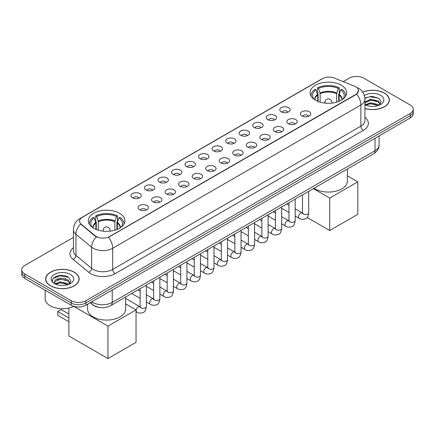 <?xml version="1.0" encoding="UTF-8"?>
<svg xmlns="http://www.w3.org/2000/svg" width="435" height="435" viewBox="0 0 435 435"><rect width="100%" height="100%" fill="white"/><g stroke="black" fill="none" stroke-linecap="round" stroke-linejoin="round"><path stroke-width="0.65" d="M119.554 213.291A18.308 10.57 0 0 0 99.604 211.002A18.308 10.57 0 0 0 88.3 220.768A18.308 10.57 0 0 0 93.666 228.239A18.308 10.57 0 0 0 113.617 230.528A18.308 10.57 0 0 0 124.916 220.768A18.308 10.57 0 0 0 119.554 213.291M341.334 85.249A18.308 10.57 0 0 0 321.383 82.954A18.308 10.57 0 0 0 310.084 92.72A18.308 10.57 0 0 0 315.446 100.197A18.308 10.57 0 0 0 335.396 102.486A18.308 10.57 0 0 0 346.7 92.72A18.308 10.57 0 0 0 341.334 85.249M281.298 111.871A5.182 2.991 180 0 1 280.271 111.023A5.182 2.991 180 0 1 281.989 107.309A5.182 2.991 180 0 1 288.628 107.641A5.182 2.991 180 0 1 289.656 111.023A5.182 2.991 180 0 1 281.298 111.871M287.997 112.181A3.11 1.794 0 0 0 287.16 111.306A3.11 1.794 0 0 0 284.099 110.854A3.11 1.794 0 0 0 281.929 112.181M267.77 119.685A5.182 2.991 180 0 1 266.737 118.837A5.182 2.991 180 0 1 268.455 115.117A5.182 2.991 180 0 1 275.094 115.454A5.182 2.991 180 0 1 276.122 118.837A5.182 2.991 180 0 1 267.77 119.685M274.463 119.995A3.11 1.794 0 0 0 273.631 119.119A3.11 1.794 0 0 0 270.565 118.663A3.11 1.794 0 0 0 268.4 119.995M254.236 127.498A5.182 2.991 180 0 1 253.208 126.65A5.182 2.991 180 0 1 254.921 122.931A5.182 2.991 180 0 1 261.565 123.268A5.182 2.991 180 0 1 262.593 126.65A5.182 2.991 180 0 1 254.236 127.498M260.929 127.808A3.11 1.794 0 0 0 260.097 126.933A3.11 1.794 0 0 0 257.036 126.476A3.11 1.794 0 0 0 254.867 127.808M240.702 135.307A5.182 2.991 180 0 1 239.674 134.464A5.182 2.991 180 0 1 241.392 130.745A5.182 2.991 180 0 1 248.032 131.076A5.182 2.991 180 0 1 249.059 134.464A5.182 2.991 180 0 1 240.702 135.307M247.401 135.617A3.11 1.794 0 0 0 246.563 134.747A3.11 1.794 0 0 0 243.502 134.29A3.11 1.794 0 0 0 241.333 135.617M227.173 143.12A5.182 2.991 180 0 1 226.146 142.272A5.182 2.991 180 0 1 227.858 138.558A5.182 2.991 180 0 1 234.498 138.89A5.182 2.991 180 0 1 235.531 142.272A5.182 2.991 180 0 1 227.173 143.12M233.867 143.43A3.11 1.794 0 0 0 233.035 142.555A3.11 1.794 0 0 0 229.974 142.104A3.11 1.794 0 0 0 227.804 143.43M213.639 150.934A5.182 2.991 180 0 1 212.612 150.086A5.182 2.991 180 0 1 214.33 146.367A5.182 2.991 180 0 1 220.969 146.704A5.182 2.991 180 0 1 221.997 150.086A5.182 2.991 180 0 1 213.639 150.934M220.338 151.244A3.11 1.794 0 0 0 219.501 150.369A3.11 1.794 0 0 0 216.44 149.912A3.11 1.794 0 0 0 214.27 151.244M200.111 158.748A5.182 2.991 180 0 1 199.083 157.9A5.182 2.991 180 0 1 200.796 154.18A5.182 2.991 180 0 1 207.435 154.517A5.182 2.991 180 0 1 208.463 157.9A5.182 2.991 180 0 1 200.111 158.748M206.804 159.058A3.11 1.794 0 0 0 205.972 158.182A3.11 1.794 0 0 0 202.911 157.726A3.11 1.794 0 0 0 200.742 159.058M186.577 166.556A5.182 2.991 180 0 1 185.549 165.713A5.182 2.991 180 0 1 187.267 161.994A5.182 2.991 180 0 1 193.907 162.326A5.182 2.991 180 0 1 194.934 165.713A5.182 2.991 180 0 1 186.577 166.556M193.276 166.866A3.11 1.794 0 0 0 192.439 165.996A3.11 1.794 0 0 0 189.377 165.539A3.11 1.794 0 0 0 187.208 166.866M173.048 174.37A5.182 2.991 180 0 1 172.015 173.527A5.182 2.991 180 0 1 173.734 169.808A5.182 2.991 180 0 1 180.373 170.139A5.182 2.991 180 0 1 181.4 173.527A5.182 2.991 180 0 1 173.048 174.37M179.742 174.68A3.11 1.794 0 0 0 178.91 173.804A3.11 1.794 0 0 0 175.843 173.353A3.11 1.794 0 0 0 173.679 174.68M159.514 182.183A5.182 2.991 180 0 1 158.487 181.335A5.182 2.991 180 0 1 160.205 177.621A5.182 2.991 180 0 1 166.844 177.953A5.182 2.991 180 0 1 167.872 181.335A5.182 2.991 180 0 1 159.514 182.183M166.213 182.493A3.11 1.794 0 0 0 165.376 181.618A3.11 1.794 0 0 0 162.315 181.167A3.11 1.794 0 0 0 160.145 182.493M145.981 189.997A5.182 2.991 180 0 1 144.953 189.149A5.182 2.991 180 0 1 146.671 185.43A5.182 2.991 180 0 1 153.31 185.767A5.182 2.991 180 0 1 154.338 189.149A5.182 2.991 180 0 1 145.981 189.997M152.68 190.307A3.11 1.794 0 0 0 151.848 189.432A3.11 1.794 0 0 0 148.781 188.975A3.11 1.794 0 0 0 146.617 190.307M132.452 197.805A5.182 2.991 180 0 1 131.424 196.963A5.182 2.991 180 0 1 133.137 193.243A5.182 2.991 180 0 1 139.776 193.575A5.182 2.991 180 0 1 140.809 196.963A5.182 2.991 180 0 1 132.452 197.805M139.146 198.115A3.11 1.794 0 0 0 138.314 197.245A3.11 1.794 0 0 0 135.252 196.789A3.11 1.794 0 0 0 133.083 198.115M301.939 115.976A5.182 2.991 180 0 1 300.911 115.128A5.182 2.991 180 0 1 302.624 111.409A5.182 2.991 180 0 1 309.263 111.746A5.182 2.991 180 0 1 310.291 115.128A5.182 2.991 180 0 1 301.939 115.976M308.632 116.286A3.11 1.794 0 0 0 307.801 115.411A3.11 1.794 0 0 0 304.739 114.954A3.11 1.794 0 0 0 302.57 116.286M288.405 123.79A5.182 2.991 180 0 1 287.377 122.942A5.182 2.991 180 0 1 289.096 119.223A5.182 2.991 180 0 1 295.735 119.554A5.182 2.991 180 0 1 296.762 122.942A5.182 2.991 180 0 1 288.405 123.79M295.104 124.1A3.11 1.794 0 0 0 294.267 123.225A3.11 1.794 0 0 0 291.205 122.768A3.11 1.794 0 0 0 289.036 124.1M274.876 131.598A5.182 2.991 180 0 1 273.849 130.756A5.182 2.991 180 0 1 275.562 127.036A5.182 2.991 180 0 1 282.201 127.368A5.182 2.991 180 0 1 283.228 130.756A5.182 2.991 180 0 1 274.876 131.598M281.57 131.908A3.11 1.794 0 0 0 280.738 131.038A3.11 1.794 0 0 0 277.677 130.582A3.11 1.794 0 0 0 275.507 131.908M261.343 139.412A5.182 2.991 180 0 1 260.315 138.564A5.182 2.991 180 0 1 262.033 134.85A5.182 2.991 180 0 1 268.672 135.182A5.182 2.991 180 0 1 269.7 138.564A5.182 2.991 180 0 1 261.343 139.412M268.042 139.722A3.11 1.794 0 0 0 267.204 138.847A3.11 1.794 0 0 0 264.143 138.395A3.11 1.794 0 0 0 261.973 139.722M247.814 147.226A5.182 2.991 180 0 1 246.781 146.377A5.182 2.991 180 0 1 248.499 142.658A5.182 2.991 180 0 1 255.138 142.995A5.182 2.991 180 0 1 256.166 146.377A5.182 2.991 180 0 1 247.814 147.226M254.508 147.536A3.11 1.794 0 0 0 253.676 146.66A3.11 1.794 0 0 0 250.609 146.203A3.11 1.794 0 0 0 248.445 147.536M234.28 155.039A5.182 2.991 180 0 1 233.252 154.191A5.182 2.991 180 0 1 234.971 150.472A5.182 2.991 180 0 1 241.61 150.809A5.182 2.991 180 0 1 242.638 154.191A5.182 2.991 180 0 1 234.28 155.039M240.979 155.349A3.11 1.794 0 0 0 240.142 154.474A3.11 1.794 0 0 0 237.08 154.017A3.11 1.794 0 0 0 234.911 155.349M220.746 162.848A5.182 2.991 180 0 1 219.718 162.005A5.182 2.991 180 0 1 221.437 158.286A5.182 2.991 180 0 1 228.076 158.617A5.182 2.991 180 0 1 229.104 162.005A5.182 2.991 180 0 1 220.746 162.848M227.445 163.158A3.11 1.794 0 0 0 226.613 162.288A3.11 1.794 0 0 0 223.546 161.831A3.11 1.794 0 0 0 221.382 163.158M207.218 170.661A5.182 2.991 180 0 1 206.19 169.813A5.182 2.991 180 0 1 207.903 166.099A5.182 2.991 180 0 1 214.542 166.431A5.182 2.991 180 0 1 215.575 169.813A5.182 2.991 180 0 1 207.218 170.661M213.911 170.971A3.11 1.794 0 0 0 213.079 170.096A3.11 1.794 0 0 0 210.018 169.645A3.11 1.794 0 0 0 207.848 170.971M193.684 178.475A5.182 2.991 180 0 1 192.656 177.627A5.182 2.991 180 0 1 194.374 173.908A5.182 2.991 180 0 1 201.013 174.245A5.182 2.991 180 0 1 202.041 177.627A5.182 2.991 180 0 1 193.684 178.475M200.383 178.785A3.11 1.794 0 0 0 199.545 177.91A3.11 1.794 0 0 0 196.484 177.453A3.11 1.794 0 0 0 194.314 178.785M180.155 186.289A5.182 2.991 180 0 1 179.128 185.44A5.182 2.991 180 0 1 180.84 181.721A5.182 2.991 180 0 1 187.48 182.058A5.182 2.991 180 0 1 188.507 185.44A5.182 2.991 180 0 1 180.155 186.289M186.849 186.599A3.11 1.794 0 0 0 186.017 185.723A3.11 1.794 0 0 0 182.956 185.267A3.11 1.794 0 0 0 180.786 186.599M166.621 194.097A5.182 2.991 180 0 1 165.594 193.254A5.182 2.991 180 0 1 167.312 189.535A5.182 2.991 180 0 1 173.951 189.867A5.182 2.991 180 0 1 174.979 193.254A5.182 2.991 180 0 1 166.621 194.097M173.32 194.407A3.11 1.794 0 0 0 172.483 193.537A3.11 1.794 0 0 0 169.422 193.08A3.11 1.794 0 0 0 167.252 194.407M153.093 201.911A5.182 2.991 180 0 1 152.065 201.062A5.182 2.991 180 0 1 153.778 197.349A5.182 2.991 180 0 1 160.417 197.68A5.182 2.991 180 0 1 161.445 201.062A5.182 2.991 180 0 1 153.093 201.911M159.786 202.221A3.11 1.794 0 0 0 158.954 201.345A3.11 1.794 0 0 0 155.888 200.894A3.11 1.794 0 0 0 153.724 202.221M139.559 209.724A5.182 2.991 180 0 1 138.531 208.876A5.182 2.991 180 0 1 140.249 205.157A5.182 2.991 180 0 1 146.889 205.494A5.182 2.991 180 0 1 147.916 208.876A5.182 2.991 180 0 1 139.559 209.724M146.258 210.034A3.11 1.794 0 0 0 145.42 209.159A3.11 1.794 0 0 0 142.359 208.702A3.11 1.794 0 0 0 140.19 210.034M354.503 86.195A9.325 5.383 180 0 1 355.748 86.799A9.325 5.383 180 0 1 358.478 90.605A9.325 5.383 180 0 1 355.748 94.411L109.538 236.558A9.325 5.383 180 0 1 95.308 235.841L81.225 224.226A9.325 5.383 180 0 1 79.534 221.138A9.325 5.383 180 0 1 82.269 217.331L322.444 78.67A9.325 5.383 180 0 1 334.39 78.066L354.503 86.195M99.55 307.447A10.364 5.981 180 0 1 92.998 305L90.219 302.711M364.921 108.511A16.753 9.673 0 0 0 389.352 99.914A16.753 9.673 0 0 0 384.448 93.074A16.753 9.673 0 0 0 362.67 92.122M74.244 272.169A16.753 9.673 0 0 0 55.99 270.07A16.753 9.673 0 0 0 45.648 279.004A16.753 9.673 0 0 0 50.552 285.844A16.753 9.673 0 0 0 68.812 287.943A16.753 9.673 0 0 0 79.154 279.004A16.753 9.673 0 0 0 74.244 272.169M358.478 90.605L356.651 94.036L355.748 94.689L108.489 237.309A12.088 6.982 60 0 1 112.714 248.265A13.817 7.977 180 0 1 93.177 248.265A13.817 7.977 180 0 1 91.627 247.2L75.935 234.258A13.817 7.977 180 0 1 73.439 229.685L73.439 250.837A13.817 7.977 0 0 0 75.935 255.41L91.627 268.351A13.817 7.977 0 0 0 93.177 269.417A13.817 7.977 0 0 0 112.714 269.417L360.876 126.145A13.817 7.977 0 0 0 364.921 120.5L364.921 99.349A13.817 7.977 180 0 1 360.876 104.993A12.088 6.982 -120 0 0 356.651 94.036M73.439 237.379L24.784 265.47A10.364 5.981 0 0 0 21.75 269.7L21.75 274.213A10.364 5.981 0 0 0 24.784 278.443L71.193 305.234L71.193 302.978A10.364 5.981 0 0 0 85.847 302.978L410.216 115.71A10.364 5.981 0 0 0 413.25 111.48A10.364 5.981 0 0 1 410.216 115.71L85.847 302.978A10.364 5.981 0 0 1 71.193 302.978L24.784 276.187L71.193 302.978L71.193 300.721A10.364 5.981 0 0 0 85.847 300.721L410.216 113.453A10.364 5.981 0 0 0 413.25 109.223A10.364 5.981 0 0 0 410.216 104.993L363.807 78.197A10.364 5.981 0 0 0 349.153 78.197L343.204 81.628M21.75 271.957A10.364 5.981 0 0 0 24.784 276.187A10.364 5.981 0 0 1 21.75 271.957M97.402 237.309L95.308 236.248L80.595 224.003A12.088 8.086 129.5 0 0 75.935 234.258L75.935 255.41A3.453 2.311 -50.5 0 1 73.107 259.38A17.27 9.972 180 0 1 73.439 247.673M21.75 269.7A10.364 5.981 0 0 0 24.784 273.93L71.193 300.721M71.193 305.234A10.364 5.981 0 0 0 85.847 305.234L410.216 117.967A10.364 5.981 0 0 0 413.25 113.736L413.25 109.223M364.921 108.397A16.579 9.57 0 0 0 389.178 99.914A16.579 9.57 0 0 0 384.322 93.144A16.579 9.57 0 0 0 362.736 92.22M370.729 106.325L373.333 106.401M365.552 104.672L370.582 102.752L378.118 104.52L379.032 105.248M366.014 105.156L370.582 103.65L378.281 105.526M364.921 103.552A7.808 4.508 0 0 0 366.085 105.216M364.921 102.067L370.582 99.175L378.118 100.936L380.364 104.036M364.921 102.965L370.582 100.066L378.118 101.833L380.185 104.264M364.998 104.704L365.4 104.949M364.921 104.672A11.261 6.503 0 0 0 380.565 104.509A11.261 6.503 0 0 0 380.565 95.314A11.261 6.503 0 0 0 364.323 95.504M379.298 105.139L381.065 101.676L378.831 98.315L371.718 96.298L364.856 98.027M365.628 105.02L364.921 104.188M364.873 98.234L369.967 96.728L378.678 98.212M367.483 100.762L369.967 100.311L376.188 100.844M367.483 104.346L369.967 103.894L376.188 104.427M50.677 285.773A16.579 9.57 0 0 0 68.746 287.85A16.579 9.57 0 0 0 78.98 279.004A16.579 9.57 0 0 0 74.124 272.239A16.579 9.57 0 0 0 56.055 270.162A16.579 9.57 0 0 0 45.822 279.004A16.579 9.57 0 0 0 50.677 285.773M45.131 290.188L45.131 298.747A17.27 9.972 0 0 0 50.188 305.8A17.27 9.972 0 0 0 73.684 306.294M60.53 285.414L63.129 285.496M55.354 283.767L60.378 281.847L67.92 283.609L68.833 284.343M55.816 284.245L60.378 282.745L68.083 284.62M55.43 284.115L54.625 282.223A7.808 4.508 0 0 0 55.881 284.311M70.16 283.125L67.92 280.026C63.233 276.535 53.592 278.688 54.625 282.223L54.593 281.88M54.641 282.331L54.859 281.749L60.378 279.161L67.92 280.923L69.986 283.359M69.1 284.229L70.861 280.771L68.632 277.405C60.731 271.728 46.692 279.21 54.799 283.799L55.201 284.044M70.361 274.409A11.261 6.503 0 0 0 54.435 274.409A11.261 6.503 0 0 0 54.435 283.604A11.261 6.503 0 0 0 70.361 283.604A11.261 6.503 0 0 0 70.361 274.409M53.152 278.536L59.764 275.823L68.48 277.302M57.284 279.852L59.764 279.406L65.984 279.939M57.284 283.435L59.764 282.984L65.984 283.517M317.675 101.29L317.675 95.069L316.049 89.827A15.823 9.135 0 0 0 313.456 98.555A15.823 9.135 0 0 0 313.853 99.147M318.072 101.453L318.072 93.819L317.463 93.46L317.463 87.821A17.27 9.972 0 0 1 339.322 87.821L338.289 88.419A15.823 9.135 0 0 0 318.491 88.419L320.116 93.661L320.116 102.149M336.668 102.149L336.668 93.661L338.289 88.419M314.01 188.252A18.999 10.967 0 0 0 314.956 188.839A18.999 10.967 0 0 0 335.662 191.221A18.999 10.967 0 0 0 347.391 181.085L347.391 168.981M339.322 87.821L339.322 93.46L338.707 93.819L338.707 101.453M316.049 89.827L315.016 89.229A17.27 9.972 0 0 0 311.117 95.542A17.27 9.972 0 0 0 311.172 96.309M318.491 88.419L317.463 87.821M345.613 96.309A17.27 9.972 0 0 0 345.662 95.542A17.27 9.972 0 0 0 341.763 89.229L340.73 89.827L339.224 94.406L339.11 101.29M342.927 99.147A15.823 9.135 0 0 0 343.324 98.555A15.823 9.135 0 0 0 340.73 89.827M329.735 230.512L329.735 198.077L357.82 181.857L357.82 214.292L329.735 230.512L307.148 217.473M329.735 198.077L313.363 188.627M347.391 175.838L357.82 181.857M95.89 229.332L95.89 223.111L94.27 217.87A15.823 9.135 0 0 0 91.676 226.597A15.823 9.135 0 0 0 92.073 227.19M96.293 229.495L96.293 221.861L95.678 221.507L95.678 215.863A17.27 9.972 0 0 1 117.537 215.863L116.509 216.461A15.823 9.135 0 0 0 96.711 216.461L98.332 221.703L98.332 230.191M114.883 230.191L114.883 221.703L116.509 216.461M87.609 304.217L87.609 309.127A18.999 10.967 0 0 0 93.177 316.887A18.999 10.967 0 0 0 113.878 319.263A18.999 10.967 0 0 0 125.606 309.127L125.606 297.029M117.537 215.863L117.537 221.507L116.928 221.861L116.928 229.495M94.27 217.87L93.237 217.277A17.27 9.972 0 0 0 89.338 223.585A17.27 9.972 0 0 0 89.387 224.357M96.711 216.461L95.678 215.863M123.828 224.357A17.27 9.972 0 0 0 123.883 223.585A17.27 9.972 0 0 0 119.984 217.277L118.951 217.87L117.445 222.448L117.325 229.332M121.147 227.19A15.823 9.135 0 0 0 121.544 226.597A15.823 9.135 0 0 0 118.951 217.87M68.871 321.748L57.757 315.331L57.757 311.552L68.871 317.969M107.951 358.554L107.951 326.119L136.041 309.905L136.041 342.34L107.951 358.554L68.871 335.994L68.871 307.991M107.951 326.119L73.651 306.316M125.606 303.88L136.041 309.905M57.757 311.552L61.177 309.579L68.871 314.021M81.225 224.226L81.225 224.639M95.308 235.841L95.308 236.248M109.538 236.558L109.538 236.836M355.748 94.411L355.748 94.689M115.161 273.648A3.453 1.996 60 0 1 112.714 269.417L112.714 248.265L360.876 104.993L360.876 126.145A3.453 1.996 60 0 0 363.317 130.375L115.161 273.648A17.27 9.972 180 0 1 90.736 273.648A17.27 9.972 180 0 1 88.8 272.315L73.107 259.38M364.921 99.349C364.688 94.379 362.507 90.654 358.369 88.174L356.629 87.326A12.088 5.66 112 0 0 356.466 87.266M81.242 218.038A12.088 6.982 -120 0 0 79.986 218.511C75.853 220.991 73.673 224.716 73.439 229.685M79.986 218.511L321.427 79.116A12.088 6.982 60 0 1 322.346 78.724M96.336 236.89A12.088 8.086 129.5 0 0 91.627 247.2L91.627 268.351A3.453 2.311 -50.5 0 1 88.8 272.315M364.921 117.341A17.27 9.972 180 0 1 363.317 130.375M85.847 300.721L85.847 305.234M410.216 113.453L410.216 117.967M24.784 273.93L24.784 278.443M91.758 301.825A13.817 7.977 0 0 0 92.688 302.417A13.817 7.977 0 0 0 112.23 302.417L375.041 150.679A13.817 7.977 0 0 0 379.092 145.04C379.189 148.465 377.362 151.402 373.611 153.843L110.794 305.577A6.911 3.991 60 0 0 112.23 302.417L112.23 290.004M375.041 138.27L375.041 150.679A6.911 3.991 60 0 1 373.611 153.843M91.198 302.146A6.911 4.622 129.5 0 0 92.405 304.391L90.306 302.662M317.675 95.069A13.539 7.819 0 0 0 314.848 99.832M336.668 93.661A13.539 7.819 0 0 0 320.116 93.661M317.555 94.406A13.702 7.912 0 0 0 314.717 99.751M336.782 92.998A13.702 7.912 0 0 0 320.002 92.998M342.068 99.751A13.702 7.912 0 0 0 339.224 94.406M341.932 99.832A13.539 7.819 0 0 0 339.11 95.069M325.244 103.133A3.453 1.996 180 0 1 324.934 102.312L324.934 103.1M331.845 103.1L331.845 102.312A3.453 1.996 180 0 1 331.535 103.133M95.89 223.111A13.539 7.819 0 0 0 93.068 227.88M114.883 221.703A13.539 7.819 0 0 0 98.332 221.703M95.776 222.448A13.702 7.912 0 0 0 92.932 227.793M114.998 221.04A13.702 7.912 0 0 0 98.218 221.04M120.283 227.793A13.702 7.912 0 0 0 117.445 222.448M120.152 227.88A13.539 7.819 0 0 0 117.325 223.111M103.465 231.175A3.453 1.996 180 0 1 103.155 230.354L103.155 231.143M110.066 231.143L110.066 230.354A3.453 1.996 180 0 1 109.756 231.175M308.709 191.313L308.709 212.797A3.11 1.794 180 0 1 307.659 214.145A3.11 1.794 180 0 1 303.402 214.069A3.11 1.794 180 0 1 302.494 212.797L302.396 213.471L302.673 213.242M308.709 212.797C308.284 216.407 307.164 218.424 305.359 218.849C302.787 219.642 300.726 219.463 299.16 218.31A3.11 1.794 -60 0 1 298.687 215.82A3.11 1.794 -60 0 1 300.715 213.079A3.11 1.794 -60 0 1 300.857 213.009A3.11 1.794 -60 0 1 302.271 212.927L302.901 213.177M295.18 199.127L295.18 220.61A3.11 1.794 180 0 1 294.125 221.959A3.11 1.794 180 0 1 289.873 221.883A3.11 1.794 180 0 1 288.96 220.61L288.862 221.284L289.139 221.051M295.18 220.61C294.751 224.221 293.636 226.238 291.825 226.662C289.259 227.456 287.192 227.277 285.632 226.124A3.11 1.794 -60 0 1 285.153 223.633A3.11 1.794 -60 0 1 287.187 220.893A3.11 1.794 -60 0 1 287.323 220.817A3.11 1.794 -60 0 1 288.742 220.741L289.373 220.991M281.646 206.94L281.646 228.424A3.11 1.794 180 0 1 280.597 229.772A3.11 1.794 180 0 1 276.339 229.691A3.11 1.794 180 0 1 275.431 228.424L275.328 229.093L275.611 228.864M281.646 228.424C281.222 232.034 280.102 234.052 278.291 234.476C275.725 235.27 273.658 235.09 272.098 233.938A3.11 1.794 -60 0 1 271.625 231.447A3.11 1.794 -60 0 1 273.653 228.707A3.11 1.794 -60 0 1 273.789 228.631A3.11 1.794 -60 0 1 275.208 228.554L275.839 228.799M268.118 214.749L268.118 236.238A3.11 1.794 180 0 1 267.063 237.581A3.11 1.794 180 0 1 262.811 237.505A3.11 1.794 180 0 1 261.897 236.238L261.799 236.906L262.077 236.678M268.118 236.238C267.688 239.848 266.573 241.865 264.763 242.284C262.196 243.078 260.13 242.904 258.569 241.751A3.11 1.794 -60 0 1 258.091 239.255A3.11 1.794 -60 0 1 260.125 236.52A3.11 1.794 -60 0 1 260.26 236.444A3.11 1.794 -60 0 1 261.674 236.363L262.305 236.613M254.584 222.562L254.584 244.051A3.11 1.794 180 0 1 253.529 245.394A3.11 1.794 180 0 1 249.277 245.318A3.11 1.794 180 0 1 248.369 244.051L248.265 244.72L248.543 244.492M254.584 244.051C254.16 247.656 253.039 249.674 251.229 250.098C248.662 250.892 246.596 250.712 245.035 249.559A3.11 1.794 -60 0 1 244.557 247.069A3.11 1.794 -60 0 1 246.591 244.329A3.11 1.794 -60 0 1 246.727 244.258A3.11 1.794 -60 0 1 248.146 244.176L248.776 244.426M241.055 230.376L241.055 251.86A3.11 1.794 180 0 1 240 253.208A3.11 1.794 180 0 1 235.748 253.132A3.11 1.794 180 0 1 234.835 251.86L234.737 252.534L235.014 252.3M241.055 251.86C240.626 255.47 239.511 257.487 237.7 257.911C235.128 258.705 233.068 258.526 231.507 257.373A3.11 1.794 -60 0 1 231.028 254.883A3.11 1.794 -60 0 1 233.057 252.142A3.11 1.794 -60 0 1 233.198 252.066A3.11 1.794 -60 0 1 234.612 251.99L235.243 252.24M227.521 238.19L227.521 259.673A3.11 1.794 180 0 1 226.466 261.022A3.11 1.794 180 0 1 222.214 260.94A3.11 1.794 180 0 1 221.301 259.673L221.203 260.347L221.48 260.114M227.521 259.673C227.097 263.284 225.977 265.301 224.166 265.725C221.6 266.519 219.534 266.34 217.973 265.187A3.11 1.794 -60 0 1 217.495 262.696A3.11 1.794 -60 0 1 219.528 259.956A3.11 1.794 -60 0 1 219.664 259.88A3.11 1.794 -60 0 1 221.083 259.804L221.714 260.048M213.987 245.998L213.987 267.487A3.11 1.794 180 0 1 212.938 268.83A3.11 1.794 180 0 1 208.68 268.754A3.11 1.794 180 0 1 207.772 267.487L207.674 268.156L207.952 267.927M213.987 267.487C213.563 271.097 212.443 273.115 210.638 273.533C208.066 274.327 206.005 274.153 204.439 273.001A3.11 1.794 -60 0 1 203.966 270.51A3.11 1.794 -60 0 1 205.994 267.77A3.11 1.794 -60 0 1 206.136 267.694A3.11 1.794 -60 0 1 207.549 267.612L208.18 267.862M200.459 253.812L200.459 275.301A3.11 1.794 180 0 1 199.404 276.644A3.11 1.794 180 0 1 195.152 276.568A3.11 1.794 180 0 1 194.238 275.301L194.141 275.969L194.418 275.741M200.459 275.301C200.029 278.906 198.915 280.923 197.104 281.347C194.537 282.141 192.471 281.962 190.911 280.809A3.11 1.794 -60 0 1 190.432 278.318A3.11 1.794 -60 0 1 192.466 275.578A3.11 1.794 -60 0 1 192.602 275.507A3.11 1.794 -60 0 1 194.021 275.426L194.652 275.676M186.925 261.625L186.925 283.109A3.11 1.794 180 0 1 185.875 284.457A3.11 1.794 180 0 1 181.618 284.381A3.11 1.794 180 0 1 180.71 283.109L180.607 283.783L180.889 283.555M186.925 283.109C186.501 286.719 185.381 288.737 183.57 289.161C181.003 289.955 178.943 289.775 177.377 288.622A3.11 1.794 -60 0 1 176.904 286.132A3.11 1.794 -60 0 1 178.932 283.392A3.11 1.794 -60 0 1 179.073 283.315A3.11 1.794 -60 0 1 180.487 283.239L181.118 283.489M173.396 269.439L173.396 290.923A3.11 1.794 180 0 1 172.342 292.271A3.11 1.794 180 0 1 168.089 292.19A3.11 1.794 180 0 1 167.176 290.923L167.078 291.597L167.355 291.363M173.396 290.923C172.967 294.533 171.852 296.55 170.042 296.974C167.475 297.768 165.409 297.589 163.848 296.436A3.11 1.794 -60 0 1 163.37 293.946A3.11 1.794 -60 0 1 165.403 291.205A3.11 1.794 -60 0 1 165.539 291.129A3.11 1.794 -60 0 1 166.953 291.053L167.589 291.298M159.862 277.247L159.862 298.736A3.11 1.794 180 0 1 158.813 300.079A3.11 1.794 180 0 1 154.555 300.003A3.11 1.794 180 0 1 153.647 298.736L153.544 299.405L153.821 299.177M159.862 298.736C159.438 302.347 158.318 304.364 156.508 304.783C153.941 305.577 151.875 305.403 150.314 304.25A3.11 1.794 -60 0 1 149.841 301.76A3.11 1.794 -60 0 1 151.869 299.019A3.11 1.794 -60 0 1 152.005 298.943A3.11 1.794 -60 0 1 153.424 298.861L154.055 299.111M146.334 285.061L146.334 306.55A3.11 1.794 180 0 1 145.279 307.893A3.11 1.794 180 0 1 141.027 307.817A3.11 1.794 180 0 1 140.113 306.55L140.016 307.219L140.293 306.99M146.334 306.55C145.904 310.16 144.79 312.172 142.979 312.596C140.413 313.39 138.346 313.211 136.786 312.058A3.11 1.794 -60 0 1 136.307 309.568A3.11 1.794 -60 0 1 138.335 306.827A3.11 1.794 -60 0 1 138.477 306.757A3.11 1.794 -60 0 1 139.891 306.675L140.521 306.925M321.427 79.116L323.645 78.082M110.794 305.577C105.237 308.371 99.68 308.371 94.118 305.577L92.405 304.391M379.092 145.04L379.092 135.932M389.178 101.301L389.178 99.914M78.98 280.39L78.98 279.004M45.822 280.39L45.822 279.004M311.117 96.227L311.117 95.542M345.662 96.227L345.662 95.542M331.845 102.312A3.453 3.453 0 0 0 326.663 99.321A3.453 3.453 0 0 0 324.934 102.312M89.338 224.27L89.338 223.585M123.883 224.27L123.883 223.585M110.066 230.354A3.453 3.453 0 0 0 104.884 227.364A3.453 3.453 0 0 0 103.155 230.354M299.16 218.31L295.18 216.01M288.96 212.421L281.646 208.202M302.494 194.902L302.494 212.797M302.271 212.927L295.18 208.833M288.96 205.244L286.774 203.977M285.632 226.124L281.646 223.824M275.431 220.235L268.118 216.01M288.96 202.715L288.96 220.61M288.742 220.741L281.646 216.646M275.431 213.058L273.24 211.791M272.098 233.938L268.118 231.637M261.897 228.049L254.584 223.824M275.431 210.529L275.431 228.424M275.208 228.554L268.118 224.46M261.897 220.866L259.711 219.604M258.569 241.751L254.584 239.451M248.369 235.857L241.055 231.637M261.897 218.343L261.897 236.238M261.674 236.363L254.584 232.268M248.369 228.679L246.177 227.418M245.035 249.559L241.055 247.259M234.835 243.671L227.521 239.451M248.369 226.151L248.369 244.051M248.146 244.176L241.055 240.082M234.835 236.493L232.643 235.226M231.507 257.373L227.521 255.073M221.301 251.484L213.987 247.259M234.835 233.965L234.835 251.86M234.612 251.99L227.521 247.896M221.301 244.307L219.115 243.04M217.973 265.187L213.987 262.887M207.772 259.298L200.459 255.073M221.301 241.778L221.301 259.673M221.083 259.804L213.987 255.709M207.772 252.115L205.581 250.854M204.439 273.001L200.459 270.7M194.238 267.112L186.925 262.887M207.772 249.592L207.772 267.487M207.549 267.612L200.459 263.518M194.238 259.929L192.052 258.667M190.911 280.809L186.925 278.509M180.71 274.92L173.396 270.7M194.238 257.4L194.238 275.301M194.021 275.426L186.925 271.331M180.71 267.742L178.519 266.476M177.377 288.622L173.396 286.322M167.176 282.734L159.862 278.509M180.71 265.214L180.71 283.109M180.487 283.239L173.396 279.145M167.176 275.556L164.99 274.289M163.848 296.436L159.862 294.136M153.647 290.547L146.334 286.322M167.176 273.028L167.176 290.923M166.953 291.053L159.862 286.959M153.647 283.364L151.456 282.103M150.314 304.25L146.334 301.95M140.113 298.361L131.707 293.505M153.647 280.841L153.647 298.736M153.424 298.861L146.334 294.767M140.113 291.178L137.928 289.917M136.786 312.058L136.041 311.634M140.113 288.65L140.113 306.55M139.891 306.675L125.606 298.426"/></g></svg>
